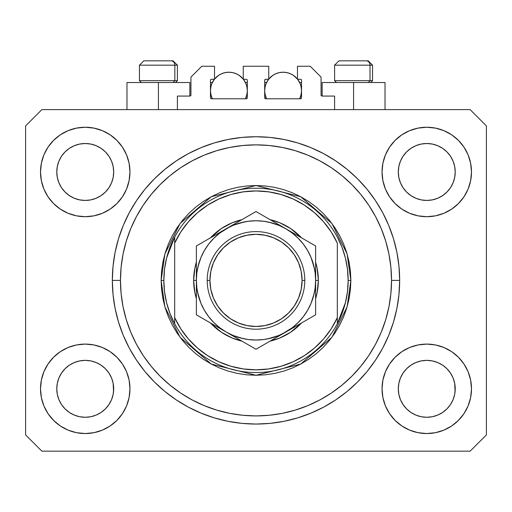 <?xml version="1.0" encoding="UTF-8"?>
<svg xmlns="http://www.w3.org/2000/svg" width="512" height="512" viewBox="0 0 512 512"><rect width="100%" height="100%" fill="white"/><g stroke="black" fill="none" stroke-linecap="round" stroke-linejoin="round"><path stroke-width="0.77" d="M177.395 109.626L177.395 96.077L189.862 96.077L177.395 96.077L177.395 109.626M190.944 94.989L190.944 77.101L190.944 94.989A1.082 1.082 0 0 1 189.862 96.077L190.278 95.994L189.862 96.077L189.862 82.522L158.419 82.522L158.419 109.626L158.419 82.522L126.976 82.522L126.976 109.626M190.944 77.101L201.786 66.259L214.528 66.259L214.528 79.27L211.546 79.27L214.528 79.27L214.528 66.259L201.786 66.259L190.944 77.101M210.464 80.352L210.464 97.702L210.464 80.352A1.082 1.082 0 0 1 211.546 79.27L211.13 79.354L211.546 79.27M210.944 86.477L210.464 90.656L210.816 94.253L212.352 98.784L211.546 98.784A1.082 1.082 0 0 1 210.464 97.702L210.778 98.47L211.546 98.784L246.24 98.784L212.352 98.784A18.432 18.432 0 0 1 214.4 79.27L211.866 83.603L210.816 87.059L210.464 90.656L210.944 94.829M247.328 97.702A1.082 1.082 0 0 1 246.24 98.784L245.434 98.784L246.656 98.701L247.328 97.702L247.328 80.352L247.328 97.702M246.24 79.27L243.258 79.27L246.24 79.27A1.082 1.082 0 0 1 247.328 80.352L247.245 79.936L247.328 80.352M243.258 79.27L243.258 66.259L243.258 79.27M268.742 66.259L243.258 66.259L268.742 66.259L268.742 79.27L265.76 79.27L268.742 79.27L268.742 66.259M264.992 79.59L265.344 79.354L264.672 80.352L264.672 97.702L264.672 80.352A1.082 1.082 0 0 1 265.76 79.27L265.344 79.354L265.76 79.27M265.152 86.477L264.672 90.656L265.03 94.253L266.566 98.784L265.76 98.784A1.082 1.082 0 0 1 264.672 97.702L265.76 98.784L300.454 98.784L266.566 98.784A18.432 18.432 0 0 1 268.608 79.27L266.08 83.603L265.03 87.059L264.672 90.656L265.152 94.829M301.536 97.702A1.082 1.082 0 0 1 300.454 98.784L299.648 98.784L300.87 98.701L301.536 97.702L301.536 80.352L301.536 97.702M300.454 79.27L297.472 79.27L300.454 79.27A1.082 1.082 0 0 1 301.536 80.352L301.453 79.936L301.536 80.352M297.472 79.27L297.472 66.259L310.214 66.259L321.056 77.101L321.056 94.989L321.056 77.101L310.214 66.259L297.472 66.259L297.472 79.27M322.138 82.522L353.581 82.522L353.581 109.626L353.581 82.522L385.024 82.522L322.138 82.522L322.138 96.077L334.605 96.077L322.138 96.077A1.082 1.082 0 0 1 321.056 94.989L321.139 95.405L321.056 94.989M334.605 96.077L334.605 109.626L334.605 96.077M300.87 79.354L301.453 79.936L300.87 79.354M247.008 79.59L247.245 79.936M210.547 79.936L211.13 79.354L210.547 79.936M322.138 96.077L321.139 95.405M190.861 95.405L190.278 95.994M255.008 424.051L258.534 424.032M112.378 283.782L112.358 282.765M400.474 161.069A28.461 28.461 0 0 0 400.474 161.075L398.854 166.419L400.474 161.082L403.11 156.147A28.461 28.461 0 0 0 403.098 156.166L400.474 161.082L403.104 156.16L406.643 151.846L403.104 156.16L406.643 151.846L410.957 148.307L406.643 151.846L410.957 148.307L415.878 145.677L410.957 148.307L415.878 145.677L421.216 144.058A28.461 28.461 0 0 0 421.222 144.058L415.878 145.677L421.216 144.058L426.765 143.514L432.339 144.064A28.461 28.461 0 0 0 432.326 144.058L426.765 143.514L432.32 144.058L437.658 145.677L432.32 144.058A28.461 28.461 0 0 0 432.301 144.051M58.944 161.069A28.461 28.461 0 0 0 58.938 161.075L57.318 166.419L58.938 161.082L61.574 156.147A28.461 28.461 0 0 0 61.562 156.166L58.938 161.082L61.568 156.16L65.107 151.846L61.568 156.16L65.107 151.846L69.421 148.307L65.107 151.846L69.421 148.307L74.342 145.677L69.421 148.307L74.342 145.677L79.68 144.058A28.461 28.461 0 0 0 79.667 144.058L79.699 144.051A28.461 28.461 0 0 0 79.686 144.058L74.342 145.677L79.68 144.058L85.235 143.514L90.803 144.064A28.461 28.461 0 0 0 90.79 144.058L85.235 143.514L90.784 144.058L96.122 145.677L90.784 144.058A28.461 28.461 0 0 0 90.765 144.051M74.342 198.266L79.68 199.885L74.342 198.266A28.461 28.461 0 0 0 79.674 199.885L74.342 198.266L69.421 195.635L74.342 198.266L69.421 195.635L65.107 192.096L61.568 187.782L58.938 182.861L57.318 177.523A28.461 28.461 0 0 0 57.318 177.536L58.938 182.861A28.461 28.461 0 0 0 58.938 182.861L57.318 177.523L56.774 171.974A28.461 28.461 0 0 1 85.235 143.514A28.461 28.461 0 0 1 113.696 171.974L113.696 172.019M69.421 195.635L65.107 192.096L61.568 187.782A28.461 28.461 0 0 0 65.101 192.09M90.784 199.885L96.122 198.266L90.784 199.885A28.461 28.461 0 0 0 96.122 198.266L90.784 199.885L85.235 200.435A28.461 28.461 0 0 0 90.778 199.885L85.235 200.435L79.68 199.885A28.461 28.461 0 0 0 85.222 200.435M105.37 192.09A28.461 28.461 0 0 0 108.896 187.782L111.526 182.861A28.461 28.461 0 0 0 111.533 182.854L113.146 177.523A28.461 28.461 0 0 0 113.146 177.53L111.526 182.861L108.896 187.782L105.357 192.096L108.896 187.782L105.357 192.096L101.043 195.635L105.357 192.096L101.043 195.635L96.096 198.278M90.784 144.058L96.122 145.677L101.043 148.307L96.122 145.677L101.043 148.307L105.357 151.846L108.896 156.16L111.526 161.082L113.146 166.419L111.526 161.082L113.146 166.419L113.696 171.974L113.146 177.523L113.555 174.771M85.235 200.435L79.654 199.878M415.878 198.266L421.216 199.885L415.878 198.266A28.461 28.461 0 0 0 421.21 199.885L415.878 198.266L410.957 195.635L415.878 198.266L410.957 195.635L406.643 192.096L403.104 187.782L400.474 182.861L398.854 177.523A28.461 28.461 0 0 0 398.854 177.536L400.474 182.861A28.461 28.461 0 0 0 400.467 182.861L398.854 177.523L398.304 171.974A28.461 28.461 0 0 1 426.765 143.514A28.461 28.461 0 0 1 455.226 171.974L455.226 172.019M410.957 195.635L406.643 192.096L403.104 187.782A28.461 28.461 0 0 0 406.63 192.09M426.778 200.435A28.461 28.461 0 0 0 432.314 199.885L426.765 200.435L421.216 199.885A28.461 28.461 0 0 0 426.758 200.435L421.19 199.878M446.899 192.09A28.461 28.461 0 0 0 450.432 187.782L446.893 192.096L442.579 195.635L446.893 192.096L442.579 195.635L437.658 198.266L442.579 195.635L437.658 198.266L432.32 199.885A28.461 28.461 0 0 0 437.651 198.266L437.632 198.278M432.32 144.058L437.658 145.677L442.579 148.307L437.658 145.677L442.579 148.307L446.893 151.846L450.432 156.16L453.062 161.082L454.682 166.419L453.062 161.082L454.682 166.419L455.226 171.974L454.682 177.523L453.062 182.861A28.461 28.461 0 0 0 453.062 182.854L454.682 177.523A28.461 28.461 0 0 0 454.682 177.53L453.062 182.861L450.432 187.789L453.062 182.861L450.432 187.782L446.893 192.096L450.432 187.782M454.682 177.523L455.091 174.771M398.445 391.603A28.461 28.461 0 0 0 398.445 391.61L398.304 388.819L398.854 394.381L400.474 399.712L398.854 394.374L398.304 388.819A28.461 28.461 0 0 1 426.765 360.358A28.461 28.461 0 0 1 455.226 388.819L455.226 388.864M432.301 416.736A28.461 28.461 0 0 0 432.314 416.736L426.765 417.28L421.216 416.736L415.878 415.11L421.216 416.736A28.461 28.461 0 0 0 421.229 416.736L421.197 416.73A28.461 28.461 0 0 0 421.21 416.73L415.878 415.11L410.957 412.486L415.878 415.11L410.957 412.486L406.643 408.941L403.104 404.634A28.461 28.461 0 0 0 403.11 404.64L400.474 399.712L398.854 394.374M421.19 360.909L426.765 360.358A28.461 28.461 0 0 0 421.222 360.902L415.878 362.522L421.216 360.902L426.765 360.358L432.32 360.902L437.658 362.522L432.32 360.902L437.658 362.522L442.579 365.152L437.658 362.522L442.579 365.152L446.893 368.691L450.432 373.005L453.062 377.926L454.682 383.264A28.461 28.461 0 0 0 454.682 383.251L453.062 377.926L454.682 383.264L455.091 391.61A28.461 28.461 0 0 0 455.091 391.603L455.226 388.819L454.682 394.374L453.062 399.712L454.682 394.374L453.062 399.712L450.432 404.634L453.062 399.712L450.432 404.634L446.893 408.941L450.432 404.634L446.893 408.941L442.579 412.486L437.658 415.11L432.32 416.736A28.461 28.461 0 0 0 432.333 416.73L437.658 415.11L442.579 412.486L446.88 408.954M410.957 412.486L406.637 408.941M56.909 391.603A28.461 28.461 0 0 0 56.909 391.61L56.774 388.819L57.318 394.381L58.938 399.706A28.461 28.461 0 0 0 58.944 399.718L57.318 394.374L56.774 388.819A28.461 28.461 0 0 1 85.235 360.358A28.461 28.461 0 0 1 113.696 388.819L113.696 388.864M85.222 360.358A28.461 28.461 0 0 0 79.686 360.902L74.342 362.522L79.68 360.902L85.235 360.358L90.784 360.902L96.122 362.522L90.784 360.902L96.122 362.522L101.043 365.152L96.122 362.522L101.043 365.152L105.357 368.691L108.896 373.005L111.526 377.926L113.146 383.264A28.461 28.461 0 0 0 113.146 383.251L111.526 377.926L113.146 383.264L113.555 391.622A28.461 28.461 0 0 0 113.555 391.603L113.696 388.819L113.146 394.374L111.526 399.712L113.146 394.374L111.526 399.712L108.896 404.634L111.526 399.712L108.896 404.634L105.357 408.941L108.896 404.634L105.357 408.941L101.043 412.486L105.357 408.941L101.043 412.486L96.122 415.11L101.043 412.486L96.122 415.11L90.784 416.736A28.461 28.461 0 0 0 90.778 416.736L85.235 417.28L79.68 416.736L74.342 415.11L79.68 416.736A28.461 28.461 0 0 0 79.674 416.73L74.342 415.11L69.421 412.486L74.342 415.11L69.421 412.486L65.107 408.941L61.568 404.634A28.461 28.461 0 0 0 61.574 404.64L58.938 399.712L57.318 394.374M90.803 416.73A28.461 28.461 0 0 1 90.79 416.73L85.235 417.28L79.68 416.736A28.461 28.461 0 0 0 79.699 416.736M69.421 412.486L65.101 408.941M43.91 405.933L41.37 397.542L40.506 388.819A44.723 44.723 0 0 1 85.235 344.096A44.723 44.723 0 0 1 129.958 388.819A44.723 44.723 0 0 1 85.235 433.542A44.723 44.723 0 0 1 40.506 388.819L41.37 380.096L43.91 371.706L48.045 363.968L53.606 357.197L60.384 351.629L68.115 347.501L76.506 344.954L85.235 344.096L93.958 344.954L102.349 347.501L110.08 351.629L116.858 357.197L122.419 363.968L126.554 371.706L129.101 380.096L129.958 388.819L129.101 397.542L126.554 405.933L122.419 413.664L116.858 420.442L110.08 426.003L102.349 430.138L93.958 432.685L85.235 433.542L76.506 432.685L68.115 430.138L60.384 426.003L53.606 420.442L48.045 413.664L43.91 405.933L41.37 397.542L40.506 388.819L41.37 380.096L43.91 371.706M468.09 371.706L470.63 380.096L471.494 388.819A44.723 44.723 0 0 1 426.765 433.542A44.723 44.723 0 0 1 382.042 388.819L382.899 380.096L385.446 371.706L389.581 363.968L395.142 357.197L401.92 351.629L409.651 347.501L418.042 344.954L426.765 344.096L435.494 344.954L443.885 347.501L451.616 351.629L458.394 357.197L463.955 363.968L468.09 371.706L470.63 380.096L471.494 388.819L470.63 397.542L468.09 405.933L463.955 413.664L458.394 420.442L451.616 426.003L443.885 430.138L435.494 432.685L426.765 433.542L418.042 432.685L409.651 430.138L401.92 426.003L395.142 420.442L389.581 413.664L385.446 405.933L382.899 397.542L382.042 388.819A44.723 44.723 0 0 1 426.765 344.096A44.723 44.723 0 0 1 471.494 388.819L470.63 397.542L468.09 405.933M468.09 154.854L470.63 163.245L471.494 171.974A44.723 44.723 0 0 1 426.765 216.698A44.723 44.723 0 0 1 382.042 171.974L382.899 163.245L385.446 154.854L389.581 147.123L395.142 140.346L401.92 134.784L409.651 130.65L418.042 128.109L426.765 127.245L435.494 128.109L443.885 130.65L451.616 134.784L458.394 140.346L463.955 147.123L468.09 154.854L470.63 163.245L471.494 171.974L470.63 180.698L468.09 189.088L463.955 196.819L458.394 203.597L451.616 209.158L443.885 213.293L435.494 215.84L426.765 216.698L418.042 215.84L409.651 213.293L401.92 209.158L395.142 203.597L389.581 196.819L385.446 189.088L382.899 180.698L382.042 171.974A44.723 44.723 0 0 1 426.765 127.245A44.723 44.723 0 0 1 471.494 171.974L470.63 180.698L468.09 189.088M43.91 189.088L41.37 180.698L40.506 171.974A44.723 44.723 0 0 1 85.235 127.245A44.723 44.723 0 0 1 129.958 171.974A44.723 44.723 0 0 1 85.235 216.698A44.723 44.723 0 0 1 40.506 171.974L41.37 163.245L43.91 154.854L48.045 147.123L53.606 140.346L60.384 134.784L68.115 130.65L76.506 128.109L85.235 127.245L93.958 128.109L102.349 130.65L110.08 134.784L116.858 140.346L122.419 147.123L126.554 154.854L129.101 163.245L129.958 171.974L129.101 180.698L126.554 189.088L122.419 196.819L116.858 203.597L110.08 209.158L102.349 213.293L93.958 215.84L85.235 216.698L76.506 215.84L68.115 213.293L60.384 209.158L53.606 203.597L48.045 196.819L43.91 189.088L41.37 180.698L40.506 171.974L41.37 163.245L43.91 154.854M399.661 280.397A143.661 143.661 0 0 1 256 424.058A143.661 143.661 0 0 1 112.339 280.397L113.03 266.317L115.098 252.371L118.528 238.694L123.277 225.421L129.299 212.672L136.55 200.582L144.947 189.261L154.419 178.81L164.864 169.344L176.186 160.947L188.282 153.696L201.024 147.667L214.298 142.918L227.974 139.494L241.92 137.427L256 136.736L270.08 137.427L284.026 139.494L297.702 142.918L310.976 147.667L323.718 153.696L335.814 160.947L347.136 169.344L357.581 178.81L367.053 189.261L375.45 200.582L382.701 212.672L388.723 225.421L393.472 238.694L396.902 252.371L398.97 266.317L399.661 280.397L398.97 294.477L396.902 308.422L393.472 322.099L388.723 335.373L382.701 348.115L375.45 360.211L367.053 371.533L357.581 381.978L347.136 391.45L335.814 399.846L323.718 407.091L310.976 413.12L297.702 417.869L284.026 421.299L270.08 423.366L256 424.058L241.92 423.366L227.974 421.299L214.298 417.869L201.024 413.12L188.282 407.091L176.186 399.846L164.864 391.45L154.419 381.978L144.947 371.533L136.55 360.211L129.299 348.115L123.277 335.373L118.528 322.099L115.098 308.422L113.03 294.477L112.339 280.397A143.661 143.661 0 0 1 256 136.736A143.661 143.661 0 0 1 399.661 280.397L391.526 280.397L399.661 280.397M96.122 198.266L101.043 195.635L96.122 198.266M113.696 171.974L113.555 169.184L113.696 171.974A28.461 28.461 0 0 1 85.235 200.435A28.461 28.461 0 0 1 56.774 171.974L57.318 166.419L58.938 161.088M455.226 171.974L455.091 169.184L455.226 171.974A28.461 28.461 0 0 1 426.765 200.435A28.461 28.461 0 0 1 398.304 171.974L398.854 166.419L400.467 161.088M455.226 388.819L455.091 386.029L455.226 388.819A28.461 28.461 0 0 1 426.765 417.28A28.461 28.461 0 0 1 398.304 388.819L398.854 383.264L400.474 377.926L398.854 383.264A28.461 28.461 0 0 0 398.854 383.258L400.474 377.926L403.104 373.005L400.474 377.926A28.461 28.461 0 0 0 400.474 377.92A28.461 28.461 0 0 0 400.467 377.939M113.696 388.819L113.555 386.029L113.696 388.819A28.461 28.461 0 0 1 85.235 417.28A28.461 28.461 0 0 1 56.774 388.819L57.318 383.264L58.938 377.926L57.318 383.264A28.461 28.461 0 0 0 57.318 383.258L58.938 377.926L61.568 373.005L58.938 377.926A28.461 28.461 0 0 0 58.931 377.939M65.101 368.704A28.461 28.461 0 0 0 61.568 373.005L65.107 368.691L61.568 373.005L65.107 368.691L69.421 365.152L65.107 368.691L69.421 365.152L74.368 362.515M406.63 368.704A28.461 28.461 0 0 0 403.104 373.005L406.643 368.691L403.104 373.005L406.643 368.691L410.957 365.152L406.643 368.691L410.957 365.152L415.904 362.515M470.138 451.162L41.862 451.162L25.6 434.899L25.6 125.894L41.862 109.626L470.138 109.626L486.4 125.894L486.4 434.899L470.138 451.162L486.4 434.899L486.4 125.894L470.138 109.626L41.862 109.626L25.6 125.894L25.6 434.899L41.862 451.162L470.138 451.162M112.346 279.098L112.339 280.397L112.346 279.098M112.378 277.011L112.358 277.984M398.97 266.317L396.902 252.371M388.723 225.421L387.808 223.251M323.718 153.696L321.638 152.608M310.976 147.667L297.702 142.918M214.298 142.918L200.838 147.744M129.299 212.672L127.706 215.75M113.03 294.477L115.098 308.422M123.277 335.373L124.192 337.536M188.282 407.091L190.362 408.186M201.024 413.12L214.298 417.869M297.702 417.869L311.162 413.043M382.701 348.115L384.294 345.043M189.862 82.522L126.976 82.522M111.533 377.933L111.533 377.933A28.461 28.461 0 0 0 111.52 377.914L108.896 373.005A28.461 28.461 0 0 0 105.37 368.704M96.122 362.522A28.461 28.461 0 0 0 85.242 360.358L90.803 360.909M79.654 360.909L79.68 360.902A28.461 28.461 0 0 0 74.349 362.522L79.68 360.902L85.235 360.358M105.357 368.691L108.896 373.005L105.357 368.691L101.043 365.152M61.568 373.005L58.938 377.926M453.062 377.933L453.062 377.933A28.461 28.461 0 0 0 453.056 377.914L450.432 373.005A28.461 28.461 0 0 0 446.899 368.704M437.651 362.522A28.461 28.461 0 0 0 426.778 360.358M421.21 360.909A28.461 28.461 0 0 0 415.878 362.522L421.216 360.902M446.893 368.691L450.432 373.005L446.893 368.691L442.579 365.152M426.765 360.358L432.339 360.909M403.104 373.005L400.474 377.926M455.091 169.19A28.461 28.461 0 0 0 455.091 169.184L454.682 166.419M442.573 148.301A28.461 28.461 0 0 1 442.586 148.314L446.893 151.846L450.432 156.16A28.461 28.461 0 0 0 450.426 156.147L453.062 161.082M113.555 169.19A28.461 28.461 0 0 0 113.555 169.184L113.146 166.419M101.037 148.301A28.461 28.461 0 0 1 101.05 148.314L105.357 151.846L108.896 156.16A28.461 28.461 0 0 0 108.89 156.147L111.526 161.082M57.318 177.523L56.909 174.758M65.107 192.096L61.568 187.782L58.938 182.861M113.146 177.523L111.526 182.861L108.896 187.782M113.146 383.264L113.555 386.029M56.909 386.029L57.318 383.264M79.68 144.058L85.235 143.514M56.909 169.184L57.318 166.419M398.854 177.523L398.445 174.758M406.643 192.096L403.104 187.782L400.474 182.861M432.32 199.885L426.765 200.435M454.682 383.264L455.091 386.029M398.445 386.029L398.854 383.264M421.216 144.058L426.765 143.514M398.445 169.184L398.854 166.419M406.643 408.941L403.104 404.634L400.474 399.712M446.893 408.941L442.579 412.486L437.658 415.11L432.32 416.736L426.765 417.28L421.216 416.736M455.091 391.61L454.682 394.374M65.107 408.941L61.568 404.634L58.938 399.712M113.555 391.61L113.146 394.374M112.346 279.059L112.339 280.237M370.016 80.678L368.416 82.522L370.016 80.678L372.557 80.678L370.016 80.678L370.016 65.178L370.016 80.678L334.605 80.678L370.016 80.678M368.096 60.838L366.259 60.838A4.339 3.757 90 0 1 370.016 65.178L334.605 65.178L338.944 60.838L334.605 65.178L334.605 80.678L336.448 82.522M370.714 82.522L372.557 80.678L372.557 65.178L368.218 60.838L372.557 65.178L370.016 65.178A4.339 3.757 -90 0 0 366.259 60.838L338.976 60.838M339.718 60.838L342.579 60.838M366.259 60.838L339.085 60.838M334.79 65.178L370.016 65.178M174.848 80.678L173.254 82.522L174.848 80.678L177.395 80.678L174.848 80.678L174.848 65.178L174.848 80.678L139.443 80.678L174.848 80.678M172.928 60.838L171.098 60.838A4.339 3.757 90 0 1 174.848 65.178L139.443 65.178L143.782 60.838L139.443 65.178L139.443 80.678L141.286 82.522M175.552 82.522L177.395 80.678L177.395 65.178L173.056 60.838L177.395 65.178L174.848 65.178A4.339 3.757 -90 0 0 171.098 60.838L143.814 60.838M144.557 60.838L147.411 60.838M171.098 60.838L143.923 60.838M139.629 65.178L174.848 65.178M193.658 280.397L196.365 280.397L193.658 280.397L194.854 268.23L196.365 262.208A62.342 62.342 0 0 0 196.365 298.579L194.854 292.557L193.658 280.397M318.342 280.397A62.342 62.342 0 0 1 315.635 298.579L317.146 292.557L318.342 280.397L315.635 280.397L318.342 280.397L317.146 268.23L315.635 262.208A62.342 62.342 0 0 1 318.342 280.397M301.562 322.95A62.342 62.342 0 0 1 270.067 341.133L279.859 337.99L290.637 332.23L301.562 322.944M241.933 341.133A62.342 62.342 0 0 1 210.438 322.95L221.363 332.23L232.141 337.99L241.933 341.133M161.126 280.397L163.84 280.397A92.16 92.16 0 0 1 337.318 237.024A92.16 92.16 0 0 1 348.16 280.397L350.874 280.397L347.078 306.957L331.898 337.318L300.646 364.102L256 375.264L211.354 364.102L180.102 337.318L164.922 306.957L161.126 280.397L161.587 289.696L162.95 298.906L165.216 307.936L168.352 316.698L172.333 325.12L177.12 333.101L182.662 340.582L188.915 347.482L195.814 353.734L203.29 359.277L211.277 364.064L219.693 368.045L228.461 371.181L237.491 373.44L246.701 374.81L256 375.264L265.299 374.81L274.509 373.44L283.539 371.181L292.307 368.045L300.723 364.064L308.71 359.277L316.186 353.734L323.085 347.482L329.338 340.582L334.88 333.101L339.667 325.12L343.648 316.698L346.784 307.936L349.05 298.906L350.413 289.696L350.874 280.397L350.413 271.098L349.05 261.888L346.784 252.858L343.648 244.09L339.667 235.674L334.88 227.686L329.338 220.211L323.085 213.312L316.186 207.059L308.71 201.51L300.723 196.73L292.307 192.749L283.539 189.613L274.509 187.347L265.299 185.984L256 185.523L246.701 185.984L237.491 187.347L228.461 189.613L219.693 192.749L211.277 196.73L203.29 201.51L195.814 207.059L188.915 213.312L182.662 220.211L177.12 227.686L172.333 235.674L168.352 244.09L165.216 252.858L162.95 261.888L161.587 271.098L161.126 280.397L164.922 253.83L180.102 223.475L211.354 196.685L256 185.523L300.646 196.685L331.898 223.475L347.078 253.83L350.874 280.397L348.16 280.397A92.16 92.16 0 0 1 337.318 323.763L345.408 302.746L347.469 291.654L348.16 280.397L347.469 269.133L345.408 258.042L342.01 247.29L337.318 237.024A92.16 92.16 0 0 0 174.682 237.024L174.682 317.658L180.806 328.838L188.454 339.04L197.478 348.045L207.686 355.674L218.88 361.779L230.829 366.227L243.283 368.934L256 369.843L268.717 368.934L281.171 366.227L293.12 361.779L304.314 355.674L314.522 348.045L323.546 339.04L331.194 328.838L337.318 317.658L337.318 243.13L331.194 231.949L323.546 221.754L314.522 212.749L304.314 205.114L293.12 199.008L281.171 194.56L268.717 191.853L256 190.944L243.283 191.853L230.829 194.56L218.88 199.008L207.686 205.114L197.478 212.749L188.454 221.754L180.806 231.949L174.682 243.13A89.446 89.446 0 0 1 337.318 243.13L337.318 317.658A89.446 89.446 0 0 1 174.682 317.658L174.682 323.763A92.16 92.16 0 0 1 163.84 280.397L161.126 280.397M112.339 280.397L120.474 280.397A135.526 135.526 0 0 1 256 144.864A135.526 135.526 0 0 1 391.526 280.397L390.88 293.677L388.928 306.835L385.696 319.738L381.216 332.262L375.526 344.282L368.691 355.693L360.768 366.374L351.834 376.23L341.978 385.158L331.296 393.082L319.891 399.923L307.866 405.606L295.341 410.086L282.438 413.318L269.286 415.27L256 415.923L242.714 415.27L229.562 413.318L216.659 410.086L204.134 405.606L192.109 399.923L180.704 393.082L170.022 385.158L160.166 376.23L151.232 366.374L143.309 355.693L136.474 344.282L130.784 332.262L126.304 319.738L123.072 306.835L121.12 293.677L120.474 280.397L121.12 267.11L123.072 253.952L126.304 241.056L130.784 228.531L136.474 216.506L143.309 205.101L151.232 194.419L160.166 184.563L170.022 175.629L180.704 167.706L192.109 160.87L204.134 155.181L216.659 150.701L229.562 147.469L242.714 145.517L256 144.864L269.286 145.517L282.438 147.469L295.341 150.701L307.866 155.181L319.891 160.87L331.296 167.706L341.978 175.629L351.834 184.563L360.768 194.419L368.691 205.101L375.526 216.506L381.216 228.531L385.696 241.056L388.928 253.952L390.88 267.11L391.526 280.397A135.526 135.526 0 0 1 256 415.923A135.526 135.526 0 0 1 120.474 280.397L112.339 280.397M337.318 323.763A92.16 92.16 0 0 1 174.682 323.763A92.16 92.16 0 0 0 337.318 323.763L337.318 317.658L337.318 323.763L342.01 313.504L345.408 302.746M210.438 237.843L221.363 228.557L232.141 222.797L241.933 219.661A62.342 62.342 0 0 0 210.438 237.843M270.067 219.661L279.859 222.797L290.637 228.557L301.562 237.843A62.342 62.342 0 0 0 270.067 219.661M398.97 294.477L396.902 308.422M113.03 266.317L115.098 252.371M314.49 268.762L311.091 257.574L307.642 250.579L303.309 244.096L298.17 238.227L292.301 233.088L285.818 228.749L256 211.539L248.896 215.635L256 211.539L293.53 233.203M285.856 228.774L278.822 225.299L268.909 222.176M244.365 221.907L233.178 225.299L226.182 228.749L196.365 245.965L196.365 256.352M204.358 250.573L200.909 257.574L197.779 267.488M197.51 292.032L200.909 303.213L204.358 310.214L208.691 316.698L213.83 322.56L219.699 327.706L226.182 332.038L256 349.254L315.635 314.822L315.635 304.576M226.157 332.026L233.178 335.488L243.091 338.611M267.635 338.88L278.822 335.488L285.818 332.038L278.099 336.493L292.301 327.706L298.17 322.56L303.309 316.698L307.642 310.214L311.091 303.213L314.221 293.306M174.682 237.024L166.592 258.042L164.531 269.133L163.84 280.397L164.531 291.654L166.592 302.746L169.99 313.504L174.682 323.763L174.682 237.024L169.99 247.29L166.592 258.042M207.206 280.397L209.92 280.397A46.08 46.08 0 0 1 256 234.317A46.08 46.08 0 0 1 302.08 280.397L304.794 280.397A48.794 48.794 0 0 0 256 231.603A48.794 48.794 0 0 0 207.206 280.397A48.794 48.794 0 0 1 256 231.603A48.794 48.794 0 0 1 304.794 280.397A48.794 48.794 0 0 1 256 329.184A48.794 48.794 0 0 1 207.206 280.397A48.794 48.794 0 0 0 256 329.184A48.794 48.794 0 0 0 304.794 280.397L302.08 280.397L301.197 271.405L298.573 262.758L294.317 254.797L288.582 247.814L281.6 242.08L273.632 237.824L264.992 235.2L256 234.317L247.008 235.2L238.368 237.824L230.4 242.08L223.418 247.814L217.683 254.797L213.427 262.758L210.803 271.405L209.92 280.397L210.803 289.382L213.427 298.029L217.683 305.997L223.418 312.979L230.4 318.707L238.368 322.97L247.008 325.587L256 326.477L264.992 325.587L273.632 322.97L281.6 318.707L288.582 312.979L294.317 305.997L298.573 298.029L301.197 289.382L302.08 280.397A46.08 46.08 0 0 1 256 326.477A46.08 46.08 0 0 1 209.92 280.397L207.206 280.397M315.635 305.389L315.635 298.138M285.786 332.058L315.635 314.822L315.635 306.65M263.142 345.133L285.818 332.038A59.635 59.635 0 0 1 226.182 332.038L218.355 327.52M260.429 346.694L277.984 336.563M210.797 323.155L218.47 327.584M203.514 318.95L226.182 332.038A59.635 59.635 0 0 1 196.365 280.397L196.365 289.344M200.794 317.382L218.349 327.514M196.365 306.65L196.365 314.822L210.778 323.142M196.365 305.389L196.365 299.085M196.365 262.65L196.365 255.398M196.365 254.144L196.365 271.482M248.877 215.648L233.907 224.294M226.227 228.73L233.901 224.294L219.699 233.088L213.83 238.227L208.691 244.096L204.358 250.579M315.635 254.144L315.635 245.965L285.818 228.749A59.635 59.635 0 0 1 315.635 280.397L315.635 271.45M315.635 262.637L315.635 261.696M308.493 241.843L311.206 243.411M313.594 295.859L315.123 288.179L315.635 280.397L315.635 262.675L315.635 289.344M298.029 324.986L293.651 327.514L298.029 324.986M307.578 319.475L301.222 323.142L307.578 319.475M311.206 317.382L308.531 318.925L311.206 317.382M238.4 339.091L234.022 336.563L238.4 339.091M247.962 344.614L241.619 340.947L247.962 344.614M233.901 336.493L256 349.254L263.104 345.152M210.778 237.645L204.403 241.325L210.778 237.645M213.971 235.802L218.349 233.274L213.971 235.802M200.794 243.411L203.469 241.869L200.794 243.411M270.413 219.859L264.045 216.186L270.413 219.859M315.635 255.398L315.635 262.65M271.462 222.803L263.763 221.267L255.968 220.762M256.032 220.762L248.218 221.274L240.563 222.797L233.178 225.299M198.406 264.934L196.877 272.634M196.877 288.154L198.4 295.827L200.909 303.213M240.538 337.99L248.218 339.52L256.032 340.026M255.968 340.026L263.782 339.52L271.437 337.997L278.822 335.488M315.123 272.634L313.6 264.96L311.091 257.574M315.635 250.688L315.635 254.099M196.365 271.386L196.365 267.283M196.877 272.614L196.365 280.397L196.365 298.112L196.365 280.397L196.877 288.179M196.365 310.496L196.365 306.682M315.635 289.408L315.635 293.504M311.091 303.213L313.6 295.827M315.635 306.618L315.635 280.397L315.123 272.614M278.822 225.299L271.437 222.797M200.909 257.574L198.4 264.96M233.178 335.488L240.563 337.997M315.635 298.099L315.635 280.397A59.635 59.635 0 0 1 285.818 332.038L293.53 327.584M315.635 280.397L315.635 245.965L308.531 241.869M196.365 262.688L196.365 280.397A59.635 59.635 0 0 1 226.182 228.749L256 211.539L226.182 228.749A59.635 59.635 0 0 1 285.818 228.749L278.099 224.294M218.47 233.203L196.365 245.965M196.365 280.397L196.365 314.822L203.469 318.925M196.365 298.112L196.365 314.822M315.635 262.675L315.635 245.965M294.317 254.797L288.582 247.814M230.4 242.08L223.418 247.814M217.683 305.997L223.418 312.979M281.6 318.707L288.582 312.979M214.528 79.104A18.432 18.432 0 0 1 243.258 79.104L239.136 75.328L235.949 73.626L232.493 72.576L228.896 72.224L225.299 72.576L221.843 73.626L218.656 75.328L214.528 79.104M246.848 94.829L247.328 90.656L246.97 87.059L245.92 83.603L243.392 79.27A18.432 18.432 0 0 1 245.434 98.784L246.97 94.253L247.328 90.656L246.848 86.477M215.616 77.869L216.237 77.254M218.221 75.622L218.848 75.2M221.67 73.696L222.298 73.44M224.813 72.678L225.683 72.506M232.109 72.506L232.986 72.678M235.488 73.44L236.115 73.696M238.938 75.2L239.565 75.622M241.549 77.254L242.17 77.869M246.592 85.504L245.664 83.002M245.434 82.522L247.328 82.522L245.434 82.522M245.664 98.31L246.592 95.808M210.464 82.522L212.352 82.522L210.464 82.522M212.128 83.002L211.194 85.504M211.194 95.808L212.128 98.31M268.742 79.104A18.432 18.432 0 0 1 297.472 79.104L293.344 75.328L290.157 73.626L286.701 72.576L283.104 72.224L279.507 72.576L276.051 73.626L272.864 75.328L268.742 79.104M301.056 94.829L301.536 90.656L301.184 87.059L300.134 83.603L297.6 79.27A18.432 18.432 0 0 1 299.648 98.784L301.184 94.253L301.536 90.656L301.056 86.477M269.83 77.869L270.451 77.254M272.435 75.622L273.062 75.2M275.885 73.696L276.512 73.44M279.021 72.678L279.891 72.506M286.317 72.506L287.194 72.678M289.702 73.44L290.33 73.696M293.152 75.2L293.779 75.622M295.763 77.254L296.384 77.869M300.806 85.504L299.872 83.002M299.648 82.522L301.536 82.522L299.648 82.522M299.872 98.31L300.806 95.808M264.672 82.522L266.566 82.522L264.672 82.522M266.336 83.002L265.408 85.504M265.408 95.808L266.336 98.31M385.024 82.522L385.024 109.626"/></g></svg>
